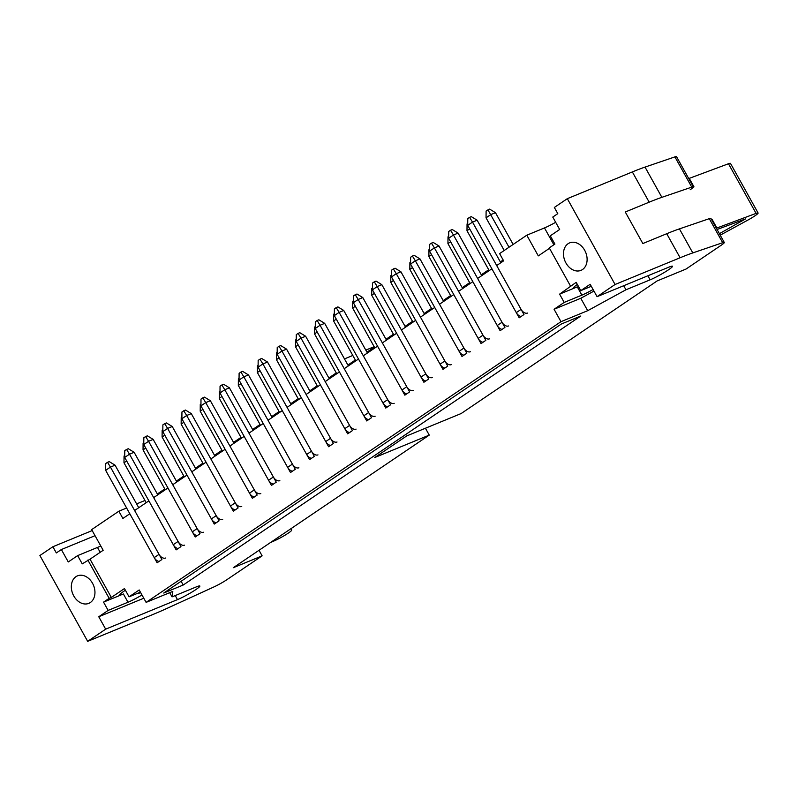 <?xml version="1.0" encoding="UTF-8"?>
<svg xmlns="http://www.w3.org/2000/svg" width="798" height="798" viewBox="0 0 798 798"><rect width="100%" height="100%" fill="white"/><g stroke="black" fill="none" stroke-linecap="round" stroke-linejoin="round"><path stroke-width="1.2" d="M291.639 528.226L291.559 530.331A11.89 1.207 -29.1 0 1 285.634 534.82A11.89 1.207 -29.1 0 1 274.652 540.685L270.502 542.53M719.397 233.674L745.462 218.941L717.073 229.505M720.225 235.161L747.357 220.378A11.89 1.207 150.9 0 0 758.1 213.016A11.89 1.207 150.9 0 0 756.085 213.385L716.355 228.208M758.1 213.016L730.479 163.391A11.89 1.207 150.9 0 0 728.464 163.75L688.724 178.572M711.577 219.62L712.045 219.31L716.823 227.889M693.362 187.061L693.971 186.842L689.193 178.253M712.045 219.31L711.507 219.5M432.027 309.285L409.823 269.395L409.893 262.612L410.561 262.153M412.516 267.569L409.823 269.395M504.226 250.482L486.042 217.824L486.112 211.041L489.643 209.116L495.468 212.677L513.144 244.437M495.468 212.677L490.85 214.572L486.042 217.824M509.024 247.23L487.917 209.824M489.194 270.612L466.99 230.712L467.059 223.939L467.728 223.48M469.683 228.896L466.99 230.712M470.142 283.499L447.937 243.609L447.997 236.826L448.676 236.368M450.621 241.784L447.937 243.609M451.079 296.397L428.875 256.497L428.945 249.724L429.623 249.265M431.568 254.682L428.875 256.497M412.975 322.183L390.761 282.283L390.83 275.51L391.509 275.051M393.454 280.467L390.761 282.283M393.913 335.07L371.708 295.18L371.778 288.397L372.457 287.938M374.402 293.355L371.708 295.18M374.861 347.968L352.656 308.068L352.716 301.295L353.394 300.836M355.339 306.252L352.656 308.068M355.808 360.866L333.594 320.966L333.664 314.183L334.342 313.734M336.287 319.15L333.594 320.966M336.746 373.753L314.542 333.863L314.611 327.08L315.28 326.621M317.235 332.038L314.542 333.863M317.694 386.651L295.489 346.751L295.549 339.968L296.228 339.519M298.173 344.936L295.489 346.751M298.632 399.539L276.427 359.649L276.497 352.866L277.175 352.407M279.12 357.823L276.427 359.649M279.579 412.436L257.375 372.536L257.445 365.763L258.113 365.304M260.068 370.721L257.375 372.536M260.527 425.324L238.323 385.434L238.383 378.651L239.061 378.192M241.006 383.609L238.323 385.434M241.465 438.222L219.26 398.322L219.33 391.549L220.009 391.09M221.954 396.506L219.26 398.322M222.413 451.109L200.208 411.219L200.268 404.436L200.946 403.978M202.892 409.394L200.208 411.219M203.36 464.007L181.146 424.107L181.216 417.334L181.894 416.875M183.839 422.292L181.146 424.107M184.298 476.895L162.094 437.005L162.164 430.222L162.832 429.763M164.787 435.179L162.094 437.005M165.246 489.792L143.042 449.892L143.101 443.119L143.78 442.661M145.725 448.077L143.042 449.892M146.184 502.68L123.979 462.79L124.049 456.007L124.727 455.548M126.673 460.965L123.979 462.79M444.885 368.058A5.945 3.85 -124.1 0 1 440.067 364.207L391.489 276.936L391.559 270.153L393.354 268.936L395.09 268.228L400.915 271.789L424.586 314.322M451.349 364.636A5.945 3.85 -124.1 0 1 444.865 360.955L396.287 273.684L391.489 276.936M400.915 271.789L396.287 273.684L393.354 268.936M521.114 316.487A5.945 3.85 -124.1 0 1 516.286 312.626L467.718 225.365L467.778 218.582L469.583 217.365L471.309 216.647L477.134 220.208L500.815 262.751M527.578 313.065A5.945 3.85 -124.1 0 1 521.084 309.385L472.516 222.113L467.718 225.365M477.134 220.208L472.516 222.113L469.583 217.365M502.062 329.375A5.945 3.85 -124.1 0 1 497.234 325.524L448.656 238.253L448.725 231.48L450.521 230.253L452.257 229.545L458.082 233.106L481.753 275.639M508.516 325.963A5.945 3.85 -124.1 0 1 502.032 322.272L453.464 235.011L448.656 238.253M458.082 233.106L453.464 235.011L450.521 230.253M482.999 342.272A5.945 3.85 -124.1 0 1 478.172 338.422L429.603 251.151L429.663 244.368L431.469 243.151L433.204 242.442L439.02 246.003L462.7 288.537M489.463 338.851A5.945 3.85 -124.1 0 1 482.98 335.17L434.401 247.899L429.603 251.151M439.02 246.003L434.401 247.899L431.469 243.151M463.947 355.16A5.945 3.85 -124.1 0 1 459.119 351.31L410.541 264.038L410.611 257.265L412.416 256.048L414.142 255.33L419.967 258.891L443.638 301.435M470.411 351.748A5.945 3.85 -124.1 0 1 463.917 348.058L415.349 260.796L410.541 264.038M419.967 258.891L415.349 260.796L412.416 256.048M425.833 380.945A5.945 3.85 -124.1 0 1 421.005 377.095L372.437 289.824L372.496 283.051L374.302 281.834L376.038 281.115L381.853 284.677L405.534 327.22M432.297 377.534A5.945 3.85 -124.1 0 1 425.813 373.843L377.235 286.582L372.437 289.824M381.853 284.677L377.235 286.582L374.302 281.834M406.781 393.843A5.945 3.85 -124.1 0 1 401.953 389.993L353.374 302.721L353.444 295.938L355.25 294.721L356.975 294.013L362.801 297.574L386.471 340.108M413.234 390.421A5.945 3.85 -124.1 0 1 406.751 386.741L358.182 299.469L353.374 302.721M362.801 297.574L358.182 299.469L355.25 294.721M387.718 406.731A5.945 3.85 -124.1 0 1 382.9 402.88L334.322 315.609L334.392 308.836L336.187 307.619L337.923 306.901L343.739 310.462L367.419 353.005M394.182 403.319A5.945 3.85 -124.1 0 1 387.698 399.638L339.12 312.367L334.322 315.609M343.739 310.462L339.12 312.367L336.187 307.619M368.666 419.628A5.945 3.85 -124.1 0 1 363.838 415.778L315.27 328.507L315.33 321.724L317.135 320.507L318.861 319.799L324.686 323.36L348.367 365.893M375.13 416.217A5.945 3.85 -124.1 0 1 368.636 412.526L320.068 325.255L315.27 328.507M324.686 323.36L320.068 325.255L317.135 320.507M349.614 432.516A5.945 3.85 -124.1 0 1 344.786 428.666L296.208 341.394L296.277 334.621L298.073 333.404L299.809 332.686L305.634 336.247L329.305 378.791M356.068 429.105A5.945 3.85 -124.1 0 1 349.584 425.424L301.016 338.153L296.208 341.394M305.634 336.247L301.016 338.153L298.073 333.404M330.552 445.414A5.945 3.85 -124.1 0 1 325.724 441.563L277.155 354.292L277.225 347.509L279.021 346.292L280.756 345.584L286.572 349.145L310.252 391.678M337.015 442.002A5.945 3.85 -124.1 0 1 330.532 438.311L281.953 351.04L277.155 354.292M286.572 349.145L281.953 351.04L279.021 346.292M311.499 458.301A5.945 3.85 -124.1 0 1 306.671 454.451L258.093 367.19L258.163 360.407L259.968 359.19L261.694 358.472L267.52 362.033L291.19 404.576M317.963 454.89A5.945 3.85 -124.1 0 1 311.469 451.209L262.901 363.938L258.093 367.19M267.52 362.033L262.901 363.938L259.968 359.19M292.437 471.199A5.945 3.85 -124.1 0 1 287.619 467.349L239.041 380.077L239.111 373.304L240.906 372.077L242.642 371.369L248.467 374.93L272.138 417.464M298.901 467.788A5.945 3.85 -124.1 0 1 292.417 464.097L243.839 376.826L239.041 380.077M248.467 374.93L243.839 376.826L240.906 372.077M273.385 484.097A5.945 3.85 -124.1 0 1 268.557 480.236L219.989 392.975L220.049 386.192L221.854 384.975L223.59 384.257L229.405 387.818L253.086 430.361M279.849 480.675A5.945 3.85 -124.1 0 1 273.365 476.995L224.787 389.723L219.989 392.975M229.405 387.818L224.787 389.723L221.854 384.975M254.333 496.984A5.945 3.85 -124.1 0 1 249.505 493.134L200.926 405.863L200.996 399.09L202.802 397.863L204.527 397.155L210.353 400.716L234.023 443.249M260.786 493.573A5.945 3.85 -124.1 0 1 254.303 489.882L205.734 402.611L200.926 405.863M210.353 400.716L205.734 402.611L202.802 397.863M235.27 509.882A5.945 3.85 -124.1 0 1 230.452 506.032L181.874 418.76L181.944 411.977L183.739 410.761L185.475 410.052L191.291 413.613L214.971 456.147M241.734 506.461A5.945 3.85 -124.1 0 1 235.25 502.78L186.672 415.509L181.874 418.76M191.291 413.613L186.672 415.509L183.739 410.761M216.218 522.77A5.945 3.85 -124.1 0 1 211.39 518.919L162.822 431.648L162.882 424.875L164.687 423.658L166.413 422.94L172.238 426.501L195.919 469.044M222.682 519.358A5.945 3.85 -124.1 0 1 216.198 515.668L167.62 428.406L162.822 431.648M172.238 426.501L167.62 428.406L164.687 423.658M197.166 535.667A5.945 3.85 -124.1 0 1 192.338 531.817L143.76 444.546L143.83 437.763L145.625 436.546L147.361 435.838L153.186 439.399L176.857 481.932M203.62 532.246A5.945 3.85 -124.1 0 1 197.136 528.565L148.568 441.294L143.76 444.546M153.186 439.399L148.568 441.294L145.625 436.546M178.104 548.555A5.945 3.85 -124.1 0 1 173.276 544.705L124.707 457.434L124.777 450.661L126.573 449.444L128.308 448.725L134.124 452.286L157.804 494.83M184.567 545.144A5.945 3.85 -124.1 0 1 178.084 541.453L129.505 454.192L124.707 457.434M134.124 452.286L129.505 454.192L126.573 449.444M159.051 561.453A5.945 3.85 -124.1 0 1 154.223 557.603L105.655 470.331L105.715 463.548L107.521 462.331L109.246 461.623L115.072 465.184L138.742 507.718M165.515 558.031A5.945 3.85 -124.1 0 1 159.021 554.351L110.453 467.079L105.655 470.331M115.072 465.184L110.453 467.079L107.521 462.331M549.503 248.308L538.301 255.889L526.79 235.211L499.598 253.604L503.628 260.846L496.685 265.544L523.967 314.552L519.169 317.804L491.887 268.786L477.633 278.432L504.915 327.449L500.107 330.691L472.825 281.684L458.571 291.33L485.852 340.337L481.054 343.589L453.773 294.572L439.518 304.218L466.8 353.235L461.992 356.477L434.72 307.469L420.466 317.115L447.738 366.122L442.94 369.374L415.658 320.357L401.404 330.003L428.686 379.02L423.888 382.262L396.606 333.255L382.352 342.901L409.633 391.908L404.825 395.16L377.554 346.152L363.299 355.788L390.571 404.805L385.773 408.057L358.492 359.04L344.237 368.686L371.519 417.693L366.721 420.945L339.439 371.938L325.185 381.574L352.467 430.591L347.659 433.843L320.377 384.826L306.123 394.471L333.404 443.479L328.606 446.73L301.325 397.723L287.071 407.369L314.352 456.376L309.544 459.628L282.273 410.611L268.018 420.257L295.29 469.274L290.492 472.516L263.21 423.509L248.956 433.154L276.238 482.162L271.44 485.413L244.158 436.396L229.904 446.042L257.185 495.059L252.377 498.301L225.106 449.294L210.852 458.94L238.123 507.947L233.325 511.199L206.044 462.182L191.789 471.827L219.071 520.845L214.273 524.087L186.991 475.079L172.737 484.725L200.019 533.732L195.211 536.984L167.929 487.967L153.675 497.613L180.956 546.63L176.159 549.872L148.877 500.865L134.623 510.511L161.904 559.518L157.106 562.77L129.825 513.762L122.882 518.451L118.852 511.219L91.66 529.613L103.171 550.291L90.034 559.179L111.331 597.433L124.458 588.555L129.067 596.824L139.191 589.971L146.104 602.38L560.984 321.674L554.071 309.265L580.774 298.282L587.687 310.691L625.951 289.774L650.131 279.829A14.873 1.506 150.9 0 0 664.714 272.208A14.873 1.506 150.9 0 0 672.505 266.253A14.873 1.506 150.9 0 0 668.884 267.14L597.074 296.676L615.078 284.497L680.105 257.754A118.952 12.07 -29.1 0 1 692.804 252.916L722.679 242.702A11.89 1.207 -29.1 0 1 724.295 242.482A11.89 1.207 -29.1 0 1 721.123 245.295L686.011 269.056L657.143 280.926L461.144 413.544L406.651 435.957L374.771 457.523L429.254 435.11L233.255 567.727L262.123 555.847L227.011 579.607A11.89 1.207 -29.1 0 1 213.854 586.969L168.308 607.787A118.952 12.07 -29.1 0 1 152.697 614.59L87.67 641.343L39.9 555.518L52.877 546.74L92.189 530.57M157.336 493.982L164.777 488.955M176.388 481.094L183.829 476.057M195.45 468.197L202.892 463.169M214.502 455.309L221.944 450.272M233.555 442.411L240.996 437.374M252.617 429.524L260.058 424.486M271.669 416.626L279.11 411.588M290.731 403.738L298.163 398.701M309.784 390.84L317.225 385.803M328.836 377.943L336.277 372.915M347.898 365.055L355.339 360.018M366.95 352.157L374.392 347.13M386.003 339.27L393.444 334.232M405.065 326.372L412.506 321.345M424.117 313.484L431.558 308.447M443.179 300.587L450.611 295.559M462.232 287.699L469.673 282.662M481.284 274.801L488.725 269.764M500.346 261.914L503.159 260.008M597.074 296.676L590.171 284.278L580.794 290.622L576.186 282.342L559.598 294.143L564.206 302.412L554.071 309.265M118.852 511.219L126.623 508.017M136.628 503.907L144.957 500.476M90.034 559.179L82.244 563.877L77.645 555.608L68.269 561.952L61.356 549.543L56.329 552.944L52.877 546.74M61.356 549.543L95.042 535.687M87.67 641.343L105.675 629.163L177.485 599.617A14.873 1.506 150.9 0 0 192.069 591.996A14.873 1.506 150.9 0 0 199.859 586.041A14.873 1.506 150.9 0 0 196.238 586.929L172.059 596.874L172.807 591.398L146.104 602.38M87.87 560.066L109.166 598.33L103.541 602.131L108.149 610.41L98.762 616.754L105.675 629.163M92.518 583.258A14.873 11.222 67.6 0 1 88.797 603.358A14.873 11.222 67.6 0 1 72.768 593.872A14.873 11.222 67.6 0 1 77.486 575.857A14.873 11.222 67.6 0 1 92.518 583.258M141.984 594.979A14.873 1.506 -29.1 0 1 127.989 602.241L108.149 610.41M103.541 602.131L123.391 593.971A14.873 1.506 -29.1 0 1 119.77 594.859A14.873 1.506 -29.1 0 1 125.406 590.241M77.645 555.608L97.486 547.438A14.873 1.506 150.9 0 0 100.757 545.972M138.124 593.104L138.423 593.642A14.873 1.506 150.9 0 0 140.538 592.395M109.166 598.33L111.331 597.433M98.762 616.754L143.79 598.231M140.408 592.156L129.067 596.824M560.984 321.674L587.687 310.691M561.343 324.018L580.834 315.998L183.211 585.024L163.72 593.044L561.343 324.018M623.697 285.724L625.951 289.774M580.774 298.282L593.961 291.08M564.206 302.412L581.882 295.14A14.873 1.506 -29.1 0 0 593.084 289.504M591.298 286.292L580.794 290.622M570.56 286.153L549.263 247.899L554.899 244.088L550.291 235.819L559.667 229.475L552.765 217.066L557.792 213.655L554.341 207.46L567.318 198.672L632.345 171.929A118.952 12.07 -29.1 0 1 645.033 167.091L674.909 156.887A11.89 1.207 -29.1 0 1 676.534 156.657L693.362 186.902A11.89 1.207 -29.1 0 1 690.19 189.715M615.078 284.497L567.318 198.672M565.922 262.961A14.873 11.222 67.6 0 1 569.642 242.871A14.873 11.222 67.6 0 1 585.672 252.348A14.873 11.222 67.6 0 1 580.954 270.372A14.873 11.222 67.6 0 1 565.922 262.961M559.598 294.143L577.283 286.871A14.873 1.506 -29.1 0 1 573.662 287.759A14.873 1.506 -29.1 0 1 577.353 284.437M555.677 222.293A14.873 1.506 -29.1 0 1 544.475 227.929L526.79 235.211M181.116 581.273L183.211 585.024M169.715 592.665L172.059 596.874M693.362 186.902A11.89 1.207 -29.1 0 0 691.746 187.131L661.871 197.335A118.952 12.07 -29.1 0 0 649.173 202.173L625.283 211.999L642.839 243.54L666.729 233.714A118.952 12.07 150.9 0 1 679.427 228.876L709.292 218.662A11.89 1.207 150.9 0 1 710.918 218.443L724.295 242.482M425.424 428.227L429.254 435.11M262.123 555.847L259.031 550.281M344.467 358.901L352.806 355.469M365.813 350.113L374.142 346.691M728.464 163.75L756.085 213.385M741.033 220.448L741.651 221.555M440.067 364.207L444.865 360.955M516.286 312.626L521.084 309.385M497.234 325.524L502.032 322.272M478.172 338.422L482.98 335.17M459.119 351.31L463.917 348.058M421.005 377.095L425.813 373.843M401.953 389.993L406.751 386.741M382.9 402.88L387.698 399.638M363.838 415.778L368.636 412.526M344.786 428.666L349.584 425.424M325.724 441.563L330.532 438.311M306.671 454.451L311.469 451.209M287.619 467.349L292.417 464.097M268.557 480.236L273.365 476.995M249.505 493.134L254.303 489.882M230.452 506.032L235.25 502.78M211.39 518.919L216.198 515.668M192.338 531.817L197.136 528.565M173.276 544.705L178.084 541.453M154.223 557.603L159.021 554.351M123.391 593.971L127.989 602.241M100.199 552.306L97.486 547.438M647.876 275.779L650.131 279.829M577.283 286.871L581.882 295.14M553.862 244.787L544.475 227.929M175.231 595.567L177.485 599.617M680.105 257.754L666.729 233.714M692.804 252.916L679.427 228.876M661.871 197.335L645.033 167.091M649.173 202.173L632.345 171.929M722.679 242.702L709.292 218.662M691.746 187.131L674.909 156.887"/></g></svg>
